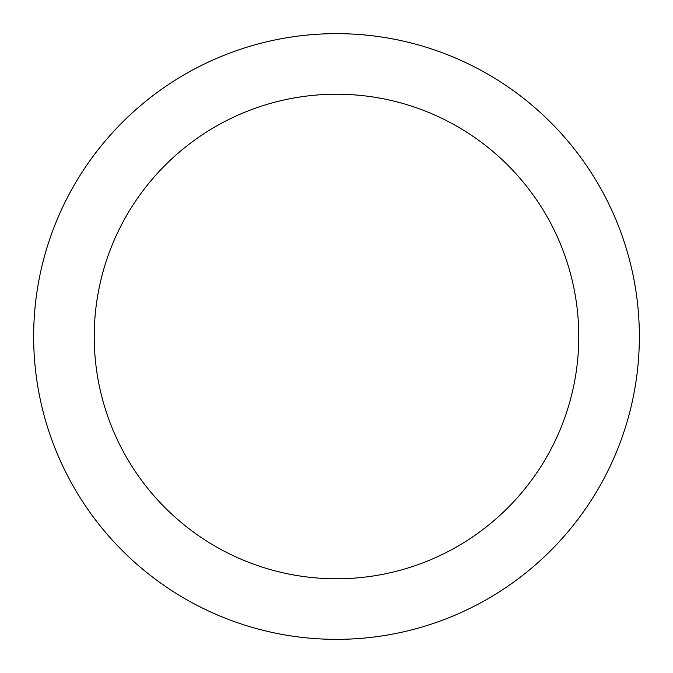 <?xml version="1.0" encoding="UTF-8"?>
<svg xmlns="http://www.w3.org/2000/svg" width="673" height="673" viewBox="0 0 673 673"><rect width="100%" height="100%" fill="white"/><g stroke="black" fill="none" stroke-linecap="round" stroke-linejoin="round"><path stroke-width="1.01" d="M94.22 336.5A242.28 242.28 0 0 1 336.5 94.22A242.28 242.28 0 0 1 578.78 336.5A242.28 242.28 0 0 1 336.5 578.78A242.28 242.28 0 0 1 94.22 336.5M33.65 336.5A302.85 302.85 0 0 1 336.5 33.65A302.85 302.85 0 0 1 639.35 336.5A302.85 302.85 0 0 1 336.5 639.35A302.85 302.85 0 0 1 33.65 336.5"/></g></svg>
